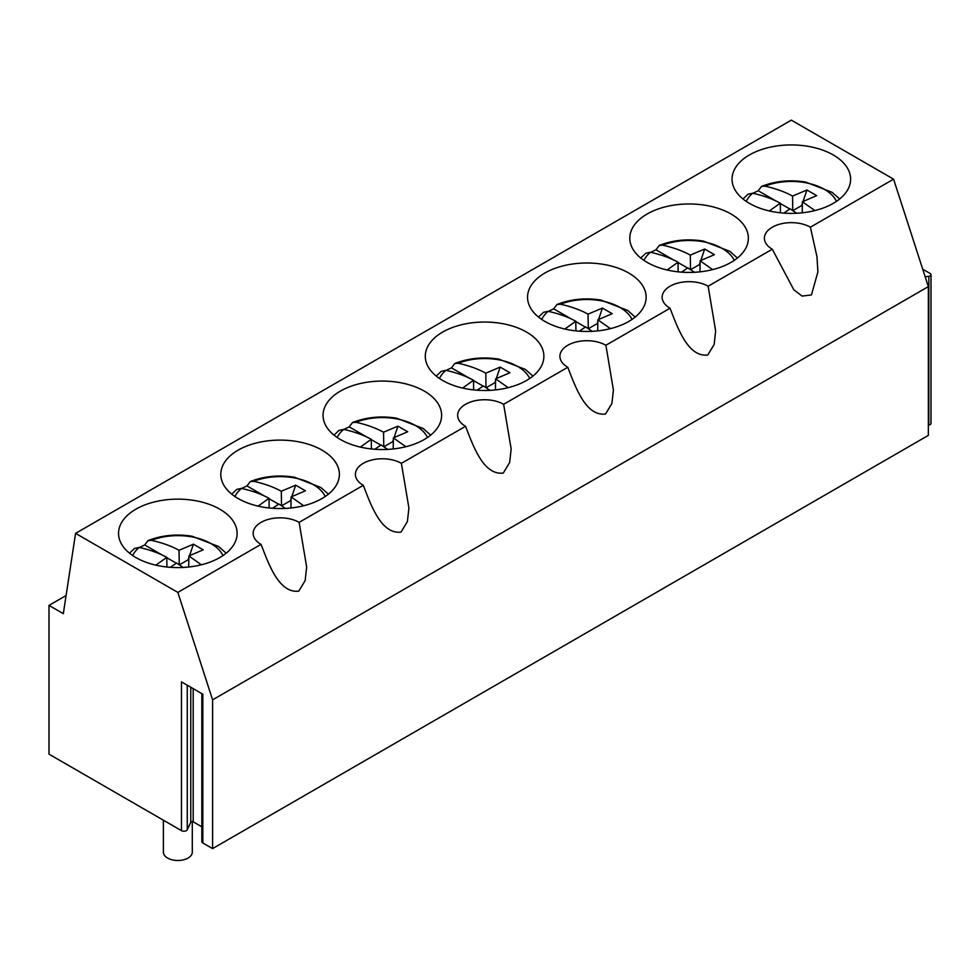 <?xml version="1.0" encoding="UTF-8"?>
<svg xmlns="http://www.w3.org/2000/svg" width="980" height="980" viewBox="0 0 980 980"><rect width="100%" height="100%" fill="white"/><g stroke="black" fill="none" stroke-linecap="round" stroke-linejoin="round"><path stroke-width="1.47" d="M192.3 821.583L192.3 852.159A14.455 8.355 180 0 1 183.37 859.864A14.455 8.355 180 0 1 167.605 858.051A14.455 8.355 180 0 1 163.378 852.159L163.378 820.187M742.999 198.989L748.034 194.212L752.689 193.232A46.783 27.011 0 0 0 746.197 201.353M752.91 193.281L758.202 190.745L761.509 186.408L764.951 186.151C775.658 188.528 784.858 191.835 792.551 196.086L806.932 189.998L803.073 201.402M796.691 213.26L790.101 208.838L783.816 213.126M802.314 205.775A22.258 12.85 0 0 0 801.652 205.567L792.881 210.639M758.202 190.745L776.185 201.133M780.288 203.497L789.843 209.01M814.895 210.578L802.375 201.757L802.204 212.819M806.932 189.998L816.683 195.632L802.375 201.757M802.351 203.534L801.652 205.567M792.771 210.565L792.551 196.086M769.337 210.957L780.276 203.166C772.583 198.928 763.383 195.608 752.689 193.232M780.423 212.807L780.276 203.166M640.749 258.022L645.783 253.244L650.438 252.264A46.783 27.011 0 0 0 643.946 260.386M650.659 252.313L655.951 249.778L659.258 245.441L662.701 245.184C673.407 247.56 682.607 250.868 690.3 255.119L704.681 249.03L700.823 260.435M694.44 272.293L687.85 267.871L681.566 272.158M700.063 264.808A22.258 12.85 0 0 0 699.402 264.6L690.63 269.671M655.951 249.778L673.934 260.166M678.038 262.53L687.592 268.042M712.644 269.61L700.124 260.79L699.953 271.852M704.681 249.03L714.432 254.665L700.124 260.79M700.1 262.567L699.402 264.6M690.52 269.598L690.3 255.119M667.098 269.99L678.025 262.199C670.332 257.961 661.133 254.653 650.438 252.264M678.172 271.84L678.025 262.199M538.51 317.055L543.533 312.277L548.188 311.309A46.783 27.011 0 0 0 541.695 319.431M548.408 311.346L553.7 308.81L557.008 304.486L560.45 304.217C571.156 306.593 580.356 309.901 588.049 314.151L602.431 308.063L598.572 319.468M592.19 331.326L585.599 326.904L579.315 331.191M597.812 323.853A22.258 12.85 0 0 0 597.151 323.645L588.38 328.704M553.7 308.81L571.683 319.198M575.787 321.562L585.342 327.075M610.393 328.643L597.874 319.823L597.702 330.885M602.431 308.063L612.182 313.698L597.874 319.823M597.849 321.599L597.151 323.645M588.27 328.631L588.049 314.151M564.848 329.023L575.774 321.232C568.082 316.993 558.882 313.686 548.188 311.309M575.922 330.885L575.774 321.232M436.259 376.087L441.282 371.31L445.937 370.342A46.783 27.011 0 0 0 439.444 378.464M446.157 370.379L451.462 367.843L454.757 363.519L458.199 363.249C468.906 365.626 478.105 368.933 485.798 373.184L500.18 367.096L496.321 378.501M489.939 390.359L483.361 385.936L477.064 390.224M495.562 382.886A22.258 12.85 0 0 0 494.9 382.678L486.129 387.737M451.462 367.843L469.432 378.231M473.536 380.595L483.091 386.108M508.142 387.676L495.623 378.856L495.451 389.918M500.18 367.096L509.931 372.731L495.623 378.856M495.598 380.632L494.9 382.678M486.019 387.663L485.798 373.184M462.597 388.055L473.524 380.265C465.831 376.026 456.631 372.719 445.937 370.342M473.671 389.918L473.524 380.265M334.009 435.132L339.031 430.355L343.686 429.375A46.783 27.011 0 0 0 337.194 437.497M343.907 429.412L349.211 426.876L352.506 422.552L355.948 422.282C366.655 424.659 375.855 427.978 383.548 432.217L397.929 426.129L394.07 437.533M387.688 449.391L381.11 444.969L374.813 449.257M393.311 441.919A22.258 12.85 0 0 0 392.649 441.711L383.878 446.77M349.211 426.876L367.182 437.264M371.285 439.628L380.84 445.141M405.892 446.709L393.372 437.889L393.201 448.95M397.929 426.129L407.692 431.764L393.372 437.889M393.348 439.665L392.649 441.711M383.768 446.696L383.548 432.217M360.346 447.088L371.273 439.297C363.58 435.059 354.38 431.751 343.686 429.375M371.42 448.95L371.273 439.297M231.758 494.165L236.78 489.388L241.435 488.408A46.783 27.011 0 0 0 234.943 496.529M241.668 488.444L246.96 485.909L250.255 481.584L253.698 481.315C264.404 483.691 273.604 487.011 281.297 491.25L295.678 485.161L291.82 496.566M285.437 508.424L278.859 504.002L272.562 508.289M291.06 500.952A22.258 12.85 0 0 0 290.399 500.743L281.628 505.803M246.96 485.909L264.931 496.297M269.035 498.661L278.589 504.173M303.641 505.741L291.121 496.921L290.962 507.983M295.678 485.161L305.442 490.796L291.121 496.921M291.097 498.698L290.399 500.743M281.517 505.729L281.297 491.25M258.095 506.121L269.035 498.33C261.329 494.091 252.13 490.784 241.435 488.408M269.169 507.983L269.035 498.33M129.507 553.198L134.53 548.42L139.185 547.44A46.783 27.011 0 0 0 132.692 555.562M139.417 547.477L144.709 544.954L148.005 540.617L151.447 540.348C162.153 542.724 171.353 546.044 179.046 550.282L193.428 544.194L189.569 555.599M183.186 567.457L176.608 563.035L170.312 567.322M188.809 559.984A22.258 12.85 0 0 0 188.148 559.776L179.377 564.835M144.709 544.954L162.68 555.329M166.784 557.694L176.339 563.206M201.39 564.774L188.871 555.954L188.711 567.016M193.428 544.194L203.191 549.829L188.871 555.954M188.846 557.73L188.148 559.776M179.267 564.762L179.046 550.282M155.845 565.154L166.784 557.363C159.079 553.124 149.879 549.817 139.185 547.44M166.918 567.016L166.784 557.363M833.257 154.963A59.29 34.227 0 0 0 768.651 147.539A59.29 34.227 0 0 0 732.048 179.168A59.29 34.227 0 0 0 749.406 203.375A59.29 34.227 0 0 0 814.025 210.786A59.29 34.227 0 0 0 850.616 179.168A59.29 34.227 0 0 0 833.257 154.963M810.387 227.201A26.938 15.558 0 0 0 780.95 223.857A26.938 15.558 0 0 0 764.4 238.299A26.938 15.558 0 0 0 765.49 242.575A26.938 15.558 0 0 0 772.289 249.202L708.136 286.233A26.938 15.558 0 0 0 670.038 286.233A26.938 15.558 0 0 0 662.149 297.332A26.938 15.558 0 0 0 663.24 301.607A26.938 15.558 0 0 0 670.038 308.235L605.885 345.266A26.938 15.558 0 0 0 567.788 345.266A26.938 15.558 0 0 0 559.899 356.365A26.938 15.558 0 0 0 560.989 360.64A26.938 15.558 0 0 0 567.788 367.267L503.634 404.299A26.938 15.558 0 0 0 465.537 404.299A26.938 15.558 0 0 0 457.648 415.398A26.938 15.558 0 0 0 458.738 419.685A26.938 15.558 0 0 0 465.537 426.3L401.384 463.332A26.938 15.558 0 0 0 363.286 463.332A26.938 15.558 0 0 0 355.397 474.43A26.938 15.558 0 0 0 356.487 478.718A26.938 15.558 0 0 0 363.286 485.333L299.133 522.377A26.938 15.558 0 0 0 261.035 522.377A26.938 15.558 0 0 0 253.146 533.463A26.938 15.558 0 0 0 254.237 537.751A26.938 15.558 0 0 0 261.035 544.365L177.833 592.398L75.583 533.365L791.338 120.136L893.589 179.168L810.387 227.201L816.952 256.601L817.908 271.901L811.44 294.943L802.081 296.07L793.825 289.798L772.289 249.202M135.914 557.571A59.29 34.227 0 0 0 200.52 564.995A59.29 34.227 0 0 0 237.123 533.365A59.29 34.227 0 0 0 219.753 509.159A59.29 34.227 0 0 0 155.146 501.748A59.29 34.227 0 0 0 118.543 533.365A59.29 34.227 0 0 0 135.914 557.571M424.254 391.094A59.29 34.227 0 0 0 359.648 383.682A59.29 34.227 0 0 0 323.045 415.3A59.29 34.227 0 0 0 340.415 439.505A59.29 34.227 0 0 0 405.022 446.929A59.29 34.227 0 0 0 441.625 415.3A59.29 34.227 0 0 0 424.254 391.094M544.917 321.44A59.29 34.227 0 0 0 609.523 328.863A59.29 34.227 0 0 0 646.126 297.234A59.29 34.227 0 0 0 628.756 273.028A59.29 34.227 0 0 0 564.149 265.605A59.29 34.227 0 0 0 527.546 297.234A59.29 34.227 0 0 0 544.917 321.44M526.505 332.061A59.29 34.227 0 0 0 461.899 324.649A59.29 34.227 0 0 0 425.296 356.267A59.29 34.227 0 0 0 442.666 380.473A59.29 34.227 0 0 0 507.273 387.896A59.29 34.227 0 0 0 543.876 356.267A59.29 34.227 0 0 0 526.505 332.061M322.004 450.126A59.29 34.227 0 0 0 257.397 442.715A59.29 34.227 0 0 0 220.794 474.332A59.29 34.227 0 0 0 238.165 498.538A59.29 34.227 0 0 0 302.771 505.962A59.29 34.227 0 0 0 339.374 474.332A59.29 34.227 0 0 0 322.004 450.126M731.007 213.995A59.29 34.227 0 0 0 666.4 206.572A59.29 34.227 0 0 0 629.797 238.201A59.29 34.227 0 0 0 647.168 262.407A59.29 34.227 0 0 0 711.774 269.819A59.29 34.227 0 0 0 748.377 238.201A59.29 34.227 0 0 0 731.007 213.995M66.089 595.522L49 605.395L49 754.159L181.459 830.636L181.459 681.872L202.836 694.208L202.836 842.971L212.599 848.607L212.599 699.842L177.833 592.398M75.583 533.365L63.32 613.652L49 605.395M212.599 848.607L928.354 435.377L928.354 286.613L893.589 179.168M931 274.67L931 423.434A2.891 1.666 180 0 1 928.856 425.038L928.856 276.274A2.891 1.666 0 0 0 931 274.67A2.891 1.666 0 0 0 930.155 273.481L922.707 269.182M202.836 842.971A3.467 2.009 180 0 1 201.819 841.551L201.819 693.62M181.459 830.636A3.467 2.009 180 0 0 187.266 829.742L190.769 822.196A1.446 0.833 180 0 1 193.195 821.816L201.819 826.802M928.354 286.613L212.599 699.842M670.038 308.235C677.645 327.675 687.838 357.443 707.781 355.005L714.151 344.433L715.657 330.934L708.136 286.233M567.788 367.267C575.395 386.708 585.587 416.476 605.53 414.038L611.9 403.466L613.407 389.966L605.885 345.266M465.537 426.3C473.144 445.741 483.336 475.508 503.279 473.071L509.649 462.499L511.168 448.999L503.634 404.299M363.286 485.333C370.893 504.774 381.085 534.541 401.028 532.103L407.398 521.532L408.917 508.032L401.384 463.332M261.035 544.365C268.643 563.806 278.835 593.574 298.778 591.136L305.148 580.564L306.667 567.065L299.133 522.377M925.194 276.838L928.856 276.274M836.479 201.353A46.783 27.011 0 0 0 804.507 182.537A46.783 27.011 0 0 0 764.951 186.151M734.228 260.386A46.783 27.011 0 0 0 702.256 241.57A46.783 27.011 0 0 0 662.701 245.184M631.977 319.431A46.783 27.011 0 0 0 600.005 300.603A46.783 27.011 0 0 0 560.45 304.217M529.727 378.464A46.783 27.011 0 0 0 497.754 359.635A46.783 27.011 0 0 0 458.199 363.249M427.476 437.497A46.783 27.011 0 0 0 395.504 418.668A46.783 27.011 0 0 0 355.948 422.282M325.225 496.529A46.783 27.011 0 0 0 293.253 477.701A46.783 27.011 0 0 0 253.698 481.315M222.975 555.562A46.783 27.011 0 0 0 191.002 536.734A46.783 27.011 0 0 0 151.447 540.348M187.266 829.742L187.266 685.216M193.195 821.816L193.195 688.634M190.769 822.196L190.769 687.237M839.664 198.989L832.143 192.337L805.609 182.047C789.978 179.561 775.278 181.018 761.509 186.408M737.413 258.022L729.892 251.37L703.358 241.08C687.727 238.593 673.027 240.051 659.258 245.441M635.163 317.055L627.641 310.403L601.108 300.113C585.476 297.626 570.777 299.084 557.008 304.486M532.912 376.087L525.39 369.435L498.857 359.146C483.226 356.671 468.526 358.116 454.757 363.519M430.661 435.132L423.14 428.468L396.606 418.178C380.975 415.704 366.287 417.149 352.506 422.552M328.41 494.165L320.889 487.501L294.355 477.211C278.724 474.737 264.036 476.182 250.255 481.584M226.16 553.198L218.65 546.546L192.105 536.244C176.474 533.769 161.786 535.227 148.005 540.617"/></g></svg>
